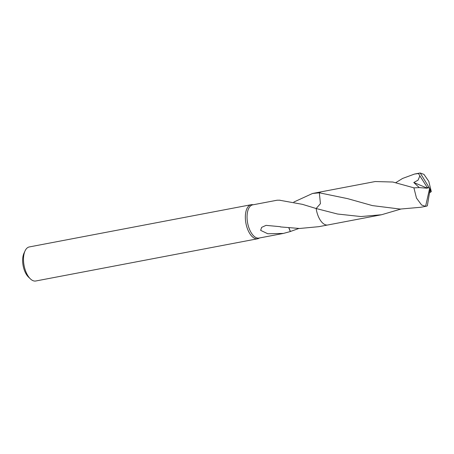<?xml version="1.0" encoding="UTF-8"?>
<svg xmlns="http://www.w3.org/2000/svg" width="454" height="454" viewBox="0 0 454 454"><rect width="100%" height="100%" fill="white"/><g stroke="black" fill="none" stroke-linecap="round" stroke-linejoin="round"><path stroke-width="0.68" d="M253.281 204.748L252.367 204.663A17.331 8.586 79.2 0 0 251.136 204.72A17.331 8.586 79.2 0 0 245.415 214.975A17.331 8.586 79.2 0 0 257.617 238.77A17.331 8.586 79.2 0 0 258.786 238.367L259.603 237.953M293.817 202.058L312.539 193.472L319.349 192.819A16.9 8.376 79.2 0 0 319.349 192.819L320.428 203.664L316.154 208.517A16.9 8.376 79.2 0 0 316.16 208.522L302.409 204.34L279.953 200.293A16.9 8.371 -100.8 0 1 280.067 200.203L277.071 200.22L252.691 204.862A16.9 8.371 79.2 0 0 247.124 214.867A16.9 8.371 79.2 0 0 259.013 238.066L283.392 233.424L267.786 233.759L260.641 230.36L261.64 227.363L266.05 225.366L280.277 226.688A16.9 8.371 79.2 0 0 280.413 226.915L299.595 228.481L318.856 226.671L327.521 225.025M251.136 204.72L29.289 246.942A17.331 8.586 79.2 0 0 25.055 250.903A17.331 8.586 79.2 0 0 23.574 257.202A17.331 8.586 79.2 0 0 30.378 278.87A17.331 8.586 79.2 0 0 35.77 280.998L257.617 238.77M25.055 250.903L23.96 253.281A14.732 7.298 79.2 0 0 22.7 258.638A14.732 7.298 79.2 0 0 28.483 277.059L30.378 278.87M298.84 228.481L290.412 231.472A16.9 8.371 -100.8 0 1 290.305 231.557L288.886 227.999M290.305 231.557L283.392 233.424M290.412 231.472L289.005 228.01M400.82 209.078L381.53 214.748L360.947 216.552L337.577 214.027L316.154 208.522A16.9 8.371 79.2 0 0 321.58 221.898M395.786 182.65L402.59 178.445L414.525 174.058L418.469 173.536L419.859 175.874L418.094 180.124L413.781 182.519L419.263 187.598L414.014 187.865L392.863 182.031L375.208 181.538L321.46 191.764A16.906 8.376 79.2 0 0 319.349 192.814L347.616 198.642L372.428 205.605L400.235 209.073L420.847 207.262L426.068 206.269A16.9 8.371 79.2 0 0 427.345 205.798L429.927 190.243L429.632 188.387L420.222 173.002A16.9 8.371 79.2 0 0 419.746 173.065A16.9 8.371 79.2 0 0 418.469 173.536M420.222 173.002L423.951 174.381L428.78 181.35L431.3 191.622L429.649 192.819M319.349 192.814L320.428 203.67L316.154 208.522A16.906 8.376 79.2 0 0 323.447 223.697A16.906 8.376 79.2 0 0 327.788 224.985L381.53 214.748M419.859 175.874L426.947 186.986L429.632 188.387L425.591 206.332A16.9 8.371 79.2 0 0 426.068 206.269M425.591 206.332L421.596 205.004L416.483 198.086L413.9 187.831M426.947 186.986L427.43 188.223L413.781 182.519M429.802 191.616L430.869 190.691L431.3 191.622M429.893 190.027L429.87 188.926L430.761 190.935M427.43 188.223L419.263 187.598M426.902 186.991L429.632 188.387M321.199 191.821L312.539 193.472M419.746 173.065L414.525 174.058"/></g></svg>
